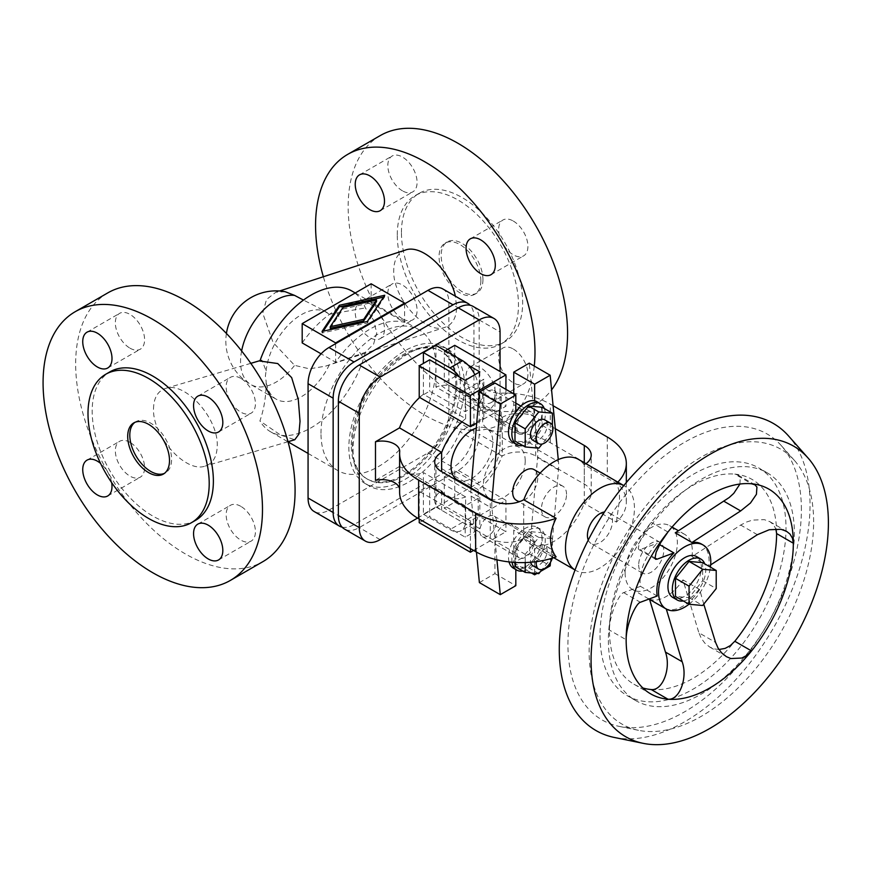 <?xml version="1.0" encoding="UTF-8"?>
<svg xmlns="http://www.w3.org/2000/svg" width="872" height="872" viewBox="0 0 872 872"><rect width="100%" height="100%" fill="white"/><g stroke="black" fill="none" stroke-linecap="round" stroke-linejoin="round"><path stroke-width="0.65" stroke-dasharray="4.36 3.27" d="M259.911 361.03L261.862 360.092L266.113 370.862L265.382 375.952L266.113 381.228C266.254 395.387 264.183 408.619 259.911 420.936L280.588 435.074L294.78 439.739M266.113 370.862A50.238 29.005 -60 0 1 289.864 323.523A50.238 29.005 -60 0 1 326.477 312.187A50.238 29.005 -60 0 1 329.365 314.302L321.463 309.298L303.467 300.077M153.516 408.848C153.755 397.839 157.778 391.027 165.571 388.4C184.929 381.162 218.349 418.178 217.237 445.636C217.008 456.645 212.986 463.457 205.182 466.084C185.823 473.322 152.415 436.316 153.516 408.848M107.801 292.883A155.151 89.576 -120 0 0 84.017 417.208A155.151 89.576 -120 0 0 185.376 553.927A155.151 89.576 -120 0 0 262.952 561.612M240.792 506.327A20.688 11.946 -120 0 0 230.448 505.302A20.688 11.946 -120 0 0 227.276 521.881A20.688 11.946 -120 0 0 240.792 540.106A20.688 11.946 -120 0 0 251.136 541.13A20.688 11.946 -120 0 0 254.308 524.552A20.688 11.946 -120 0 0 240.792 506.327M129.972 442.344A20.688 11.946 -120 0 0 119.628 441.319A20.688 11.946 -120 0 0 116.456 457.898A20.688 11.946 -120 0 0 129.972 476.123A20.688 11.946 -120 0 0 140.316 477.148A20.688 11.946 -120 0 0 143.477 460.58A20.688 11.946 -120 0 0 129.972 442.344M129.972 348.157A20.688 11.946 -120 0 0 140.316 349.182A20.688 11.946 -120 0 0 143.477 332.603A20.688 11.946 -120 0 0 129.972 314.378A20.688 11.946 -120 0 0 119.628 313.353A20.688 11.946 -120 0 0 116.456 329.932A20.688 11.946 -120 0 0 129.972 348.157M240.792 378.361A20.688 11.946 -120 0 0 230.448 377.336A20.688 11.946 -120 0 0 227.276 393.915A20.688 11.946 -120 0 0 240.792 412.14A20.688 11.946 -120 0 0 251.136 413.165A20.688 11.946 -120 0 0 254.308 396.586A20.688 11.946 -120 0 0 240.792 378.361M134.909 422.342A29.55 17.059 60 0 1 135.912 421.677A29.55 17.059 60 0 1 158.682 429.591A29.55 17.059 60 0 1 171.588 459.337A29.55 17.059 60 0 1 165.462 472.864A29.55 17.059 60 0 1 164.383 473.398M195.633 520.29A85.707 49.475 60 0 1 129.59 497.323A85.707 49.475 60 0 1 92.181 411.072A85.707 49.475 60 0 1 109.927 371.843M285.209 291.706L275.857 292.207L266.505 299.51L262.734 313.135L273.078 342.445L294.627 365.357L309.484 368.856L325.616 366.142L365.346 352.299L373.598 344.135L376.715 332.853L373.598 320.166L365.346 307.914A81.27 46.925 -60 0 0 351.819 290.997M320.994 433.395A81.27 46.925 -60 0 1 356.474 351.612A81.27 46.925 -60 0 1 419.094 329.834A81.27 46.925 -60 0 1 435.935 367.047A81.27 46.925 -60 0 1 400.455 448.829A81.27 46.925 -60 0 1 337.835 470.597A81.27 46.925 -60 0 1 320.994 433.395M302.192 342.914A81.27 46.925 -60 0 1 371.145 303.096L404.586 322.4A81.27 46.925 120 0 0 335.622 362.218L321.092 353.825M405.349 250.079C397.817 252.847 393.948 259.66 393.719 270.527C392.618 298.159 425.961 335.077 445.003 327.305C452.535 324.526 456.416 317.713 456.634 306.846L455.348 296.164M380.301 135.552A155.151 89.576 -120 0 0 356.517 259.878A155.151 89.576 -120 0 0 457.876 396.597A155.151 89.576 -120 0 0 535.441 404.281A155.151 89.576 -120 0 0 551.573 389.904M534.274 366.066A155.151 89.576 60 0 1 502.85 423.105A155.151 89.576 60 0 1 425.274 415.421A155.151 89.576 60 0 1 323.349 276.751M480.679 401.611A20.688 11.946 -120 0 0 491.023 402.635A20.688 11.946 -120 0 0 494.195 386.056A20.688 11.946 -120 0 0 480.679 367.821A20.688 11.946 -120 0 0 470.335 366.796A20.688 11.946 -120 0 0 467.174 383.375A20.688 11.946 -120 0 0 480.679 401.611M513.281 349.007A20.688 11.946 60 0 1 526.797 367.232A20.688 11.946 60 0 1 523.625 383.811A20.688 11.946 60 0 1 513.281 382.786A20.688 11.946 60 0 1 499.765 364.561A20.688 11.946 60 0 1 502.937 347.983A20.688 11.946 60 0 1 513.281 349.007M402.461 318.803A20.688 11.946 60 0 1 388.945 300.578A20.688 11.946 60 0 1 392.117 284A20.688 11.946 60 0 1 402.461 285.024A20.688 11.946 60 0 1 415.977 303.249A20.688 11.946 60 0 1 412.805 319.828A20.688 11.946 60 0 1 402.461 318.803M369.859 303.848A20.688 11.946 -120 0 0 359.515 302.824A20.688 11.946 -120 0 0 356.343 319.392A20.688 11.946 -120 0 0 369.859 337.627A20.688 11.946 -120 0 0 380.203 338.652A20.688 11.946 -120 0 0 383.375 322.073A20.688 11.946 -120 0 0 369.859 303.848M402.461 190.837A20.688 11.946 60 0 1 388.945 172.612A20.688 11.946 60 0 1 392.117 156.034A20.688 11.946 60 0 1 402.461 157.058A20.688 11.946 60 0 1 415.977 175.283A20.688 11.946 60 0 1 412.805 191.862A20.688 11.946 60 0 1 402.461 190.837M513.281 221.041A20.688 11.946 60 0 1 526.797 239.266A20.688 11.946 60 0 1 523.625 255.845A20.688 11.946 60 0 1 513.281 254.82A20.688 11.946 60 0 1 499.765 236.595A20.688 11.946 60 0 1 502.937 220.017A20.688 11.946 60 0 1 513.281 221.041M397.272 234.939A85.707 49.475 60 0 1 415.018 195.699A85.707 49.475 60 0 1 481.061 218.665A85.707 49.475 60 0 1 518.469 304.906A85.707 49.475 60 0 1 500.724 344.146A85.707 49.475 60 0 1 434.681 321.179A85.707 49.475 60 0 1 397.272 234.939M401.447 232.519A85.707 49.475 60 0 1 419.203 193.29A85.707 49.475 60 0 1 485.246 216.245A85.707 49.475 60 0 1 522.655 302.497A85.707 49.475 60 0 1 504.899 341.726A85.707 49.475 60 0 1 438.856 318.771A85.707 49.475 60 0 1 401.447 232.519M480.853 280.784A29.55 17.059 60 0 1 474.739 294.311A29.55 17.059 60 0 1 451.969 286.387A29.55 17.059 60 0 1 439.063 256.651A29.55 17.059 60 0 1 445.189 243.125A29.55 17.059 60 0 1 467.959 251.038A29.55 17.059 60 0 1 480.853 280.784M482.946 279.574A29.55 17.059 60 0 1 476.831 293.101A29.55 17.059 60 0 1 454.05 285.188A29.55 17.059 60 0 1 441.156 255.442A29.55 17.059 60 0 1 447.271 241.915A29.55 17.059 60 0 1 470.052 249.828A29.55 17.059 60 0 1 482.946 279.574M330.237 328.286L343.045 308.95L376.53 301.559M343.045 307.38L343.045 308.95M323.261 331.186L322.041 333.017L367.385 323L384.737 296.829L383.517 297.09M322.041 331.447L322.041 333.017M367.385 321.441L367.385 323M384.737 295.259L384.737 296.829M371.145 283.792L371.145 303.096M404.586 303.848L404.586 322.4M335.622 343.666L335.622 362.218M442.736 288.894A29.55 17.059 -60 0 1 448.862 302.421L448.862 416.729A29.55 17.059 -60 0 1 427.967 452.928L328.962 510.087A29.55 17.059 -60 0 1 314.192 511.548M342.107 527.135A29.55 17.059 120 0 0 354.043 524.562L453.037 467.403A29.55 17.059 120 0 0 473.932 431.215L473.932 316.896A29.55 17.059 120 0 0 470.193 305.276M111.638 482.598A20.688 11.946 -120 0 0 100.574 463.424M351.296 444.862A73.88 42.652 -60 0 1 383.549 370.502A73.88 42.652 -60 0 1 440.48 350.718A73.88 42.652 -60 0 1 455.784 384.53A73.88 42.652 -60 0 1 423.53 458.89A73.88 42.652 -60 0 1 366.6 478.684A73.88 42.652 -60 0 1 351.296 444.862M329.365 314.302L365.346 307.914M365.346 352.299A81.27 46.925 -60 0 1 270.549 431.76A81.27 46.925 -60 0 1 259.911 420.936M329.365 364.769A50.238 29.005 -60 0 1 276.239 399.213A50.238 29.005 -60 0 1 266.113 381.228M456.83 385.141A73.88 42.652 120 0 0 441.526 351.318A73.88 42.652 120 0 0 384.596 371.112A73.88 42.652 120 0 0 352.343 445.461A73.88 42.652 120 0 0 367.646 479.284A73.88 42.652 120 0 0 424.577 459.49A73.88 42.652 120 0 0 456.83 385.141M460.318 383.124A78.818 45.508 120 0 0 443.99 347.045A78.818 45.508 120 0 0 383.255 368.158A78.818 45.508 120 0 0 348.855 447.478A78.818 45.508 120 0 0 365.172 483.557A78.818 45.508 120 0 0 425.918 462.443A78.818 45.508 120 0 0 460.318 383.124M353.029 449.887A78.818 45.508 120 0 0 369.357 485.966A78.818 45.508 120 0 0 430.092 464.852A78.818 45.508 120 0 0 464.493 385.533A78.818 45.508 120 0 0 448.175 349.454A78.818 45.508 120 0 0 387.441 370.567A78.818 45.508 120 0 0 353.029 449.887M473.038 306.377A29.55 17.059 -60 0 1 479.164 319.915L479.164 434.223A29.55 17.059 -60 0 1 458.269 470.422L359.264 527.582A29.55 17.059 -60 0 1 344.484 529.042M417.535 518.066L479.164 482.488A29.55 17.059 120 0 0 500.059 446.29L500.059 371.494M478.205 489.715L435.935 465.31L435.935 506.992L423.389 514.229L423.389 472.548L465.67 496.953L465.67 520.54L478.205 513.303L478.205 489.715A48.767 28.155 120 0 0 502.087 456.078L502.239 455.991A23.642 13.647 180 0 1 535.67 455.991L584.294 484.069A23.642 13.647 180 0 1 591.216 493.716A23.642 13.647 180 0 1 584.294 503.373L616.417 522.088A65.019 37.54 0 0 0 626.325 502.163A65.019 37.54 0 0 0 607.283 475.622L550.297 442.725A65.019 37.54 0 0 0 501.193 431.771A17.734 10.235 180 0 1 482.608 421.547A17.734 10.235 180 0 1 483.829 417.808L459.817 431.673L502.087 456.078M556.107 556.903L523.691 538.362A23.642 13.647 180 0 1 490.26 538.362L441.635 510.284A23.642 13.647 180 0 1 434.714 500.637A23.642 13.647 180 0 1 441.635 490.98L399.507 466.487A48.767 28.155 120 0 0 405.284 472.003A48.767 28.155 120 0 0 423.389 472.548M399.507 466.487L375.483 480.352M461.931 421.863A48.767 28.155 120 0 1 465.67 418.658L423.389 394.242A48.767 28.155 120 0 0 419.65 397.458M423.389 394.242L423.389 363.417M435.935 345.323L435.935 387.005L478.205 411.41L478.205 387.833A22.16 12.797 -120 0 0 474.858 374.72M555.301 428.719L535.67 417.383A23.642 13.647 0 0 0 502.239 417.383L459.817 393.065A48.767 28.155 120 0 0 454.04 387.55A48.767 28.155 120 0 0 435.935 387.005M459.817 393.065L483.829 379.2L483.829 417.808M435.935 465.31A48.767 28.155 120 0 0 459.817 431.673M435.935 506.992L462.531 522.35A22.16 12.797 -120 0 0 473.616 523.451A22.16 12.797 -120 0 0 478.205 513.303M423.389 514.229L449.996 529.587A22.16 12.797 -120 0 0 461.07 530.688A22.16 12.797 -120 0 0 465.67 520.54M441.777 490.892A48.767 28.155 120 0 0 447.554 496.408A48.767 28.155 120 0 0 465.67 496.953M616.417 522.088L619.523 499.58C619.556 492.756 618.521 487.383 616.417 483.48L584.294 464.765A23.642 13.647 0 0 0 585.951 463.708M553.088 405.731L550.297 404.118A65.019 37.54 0 0 0 513.728 393.512M616.417 483.48A65.019 37.54 0 0 0 617.834 482.107M399.605 488.821A17.734 10.235 180 0 1 399.703 489.89A17.734 10.235 180 0 1 399.681 490.38A65.019 37.54 0 0 0 399.605 492.19M575.585 570.332L575.04 570.016A48.767 28.155 120 0 0 575.585 570.332A48.767 28.155 120 0 0 613.169 557.273A48.767 28.155 120 0 0 634.445 508.202A48.767 28.155 120 0 0 624.352 485.878A48.767 28.155 120 0 0 623.796 485.573M523.843 538.275A48.767 28.155 120 0 0 529.62 543.79A48.767 28.155 120 0 0 584.153 503.46M588.273 540.073A17.734 10.235 120 0 0 591.107 543.463A17.734 10.235 120 0 0 604.765 538.711A17.734 10.235 120 0 0 612.504 520.867A17.734 10.235 120 0 0 608.83 512.747A17.734 10.235 120 0 0 604.481 511.995M638.686 564.936A17.734 10.235 120 0 0 642.359 573.057A17.734 10.235 120 0 0 656.027 568.304A17.734 10.235 120 0 0 663.766 550.461A17.734 10.235 120 0 0 660.093 542.34A17.734 10.235 120 0 0 646.435 547.093A17.734 10.235 120 0 0 638.686 564.936M625.104 572.784A36.94 21.331 120 0 0 632.756 589.69A36.94 21.331 120 0 0 661.227 579.793A36.94 21.331 120 0 0 677.348 542.613A36.94 21.331 120 0 0 669.696 525.707A36.94 21.331 120 0 0 641.236 535.604A36.94 21.331 120 0 0 625.104 572.784M710.658 564.882L708.685 566.277A36.94 21.331 120 0 0 709.067 560.925A36.94 21.331 120 0 0 701.415 544.019M675.244 532.847A36.94 21.331 -60 0 1 684.694 534.362A36.94 21.331 -60 0 1 692.346 551.278A36.94 21.331 -60 0 1 691.965 556.619L740.666 525.053L746.454 522.066L752.547 520.083L764.319 519.658L769.845 521.663L773.235 524.399L775.862 528.879M657.205 596.001L640.484 586.344A36.94 21.331 -60 0 1 640.103 581.439A36.94 21.331 -60 0 1 657.205 543.256L659.581 544.629M640.484 586.344L623.644 592.611C619.153 593.767 609.343 614.858 609.43 630.085A118.211 68.245 120 0 0 633.922 684.204A118.211 68.245 120 0 0 642.871 687.997M739.947 484.047L740.208 477.398L738.192 475.131L734.813 474.106A118.211 68.245 120 0 0 651.231 522.372A118.211 68.245 120 0 0 609.43 630.085L626.151 639.732M667.941 532.018L651.231 522.372L643.983 532.956L639.427 542.558L638.293 548.477L638.947 549.643L640.353 549.524L657.205 543.256M703.759 604.1L699.66 589.527A36.94 21.331 120 0 1 666.23 608.83L666.284 609.038M614.411 737.472A177.31 102.373 120 0 0 743.445 670.939A177.31 102.373 120 0 0 810.044 504.615A177.31 102.373 120 0 0 788.517 435.924M801.39 509.608A165.081 95.31 120 0 0 781.345 445.657A165.081 95.31 120 0 0 650.458 467.883A165.081 95.31 120 0 0 567.934 644.397A165.081 95.31 120 0 0 619.262 726.398A165.081 95.31 120 0 0 739.391 664.453A165.081 95.31 120 0 0 801.39 509.608M813.631 521.848A158.737 91.647 120 0 0 794.348 460.351A158.737 91.647 120 0 0 668.486 481.715A158.737 91.647 120 0 0 589.134 651.46A158.737 91.647 120 0 0 638.489 730.322A158.737 91.647 120 0 0 754.008 670.753A158.737 91.647 120 0 0 813.631 521.848M608.394 640.342A131.509 75.929 120 0 0 635.623 700.543A131.509 75.929 120 0 0 736.971 665.314A131.509 75.929 120 0 0 794.37 532.966A131.509 75.929 120 0 0 767.131 472.766A131.509 75.929 120 0 0 665.794 507.995A131.509 75.929 120 0 0 608.394 640.342M600.034 635.514A131.509 75.929 120 0 0 627.273 695.714A131.509 75.929 120 0 0 728.611 660.486A131.509 75.929 120 0 0 786.01 528.138A131.509 75.929 120 0 0 758.771 467.937A131.509 75.929 120 0 0 657.433 503.166A131.509 75.929 120 0 0 600.034 635.514M776.603 533.566A118.211 68.245 120 0 0 734.813 474.106L751.533 483.764M651.231 689.545A118.211 68.245 120 0 0 734.813 641.28M649.564 599.391L649.509 599.184A36.94 21.331 -60 0 0 682.939 579.88L698.864 632.767L715.585 642.424M718.953 649.509L714.179 648.888L709.699 647.024L704.816 643.111L701.328 638.391L698.864 632.767M666.23 608.83L649.509 599.184M699.66 589.527L682.939 579.88M708.685 566.277L691.965 556.619M672.846 597.473A23.642 13.647 120 0 0 691.06 591.14A23.642 13.647 120 0 0 701.382 567.345A23.642 13.647 120 0 0 696.488 556.532M689 604.242A36.94 21.331 120 0 0 710.418 567.138M683.332 600.972A23.642 13.647 120 0 0 705.764 569.885A23.642 13.647 120 0 0 704.761 563.868M702.636 562.636L702.636 580.752L689.054 597.647L675.473 596.437M702.636 580.752L716.217 588.589M689.054 597.647L702.636 605.484M566.538 494.326A17.734 10.235 120 0 0 562.865 486.205A17.734 10.235 120 0 0 549.197 490.958A17.734 10.235 120 0 0 541.458 508.801A17.734 10.235 120 0 0 545.131 516.922A17.734 10.235 120 0 0 558.799 512.169A17.734 10.235 120 0 0 566.538 494.326M584.153 464.852A48.767 28.155 120 0 0 578.376 459.337M516.355 500.299A17.734 10.235 120 0 0 530.023 495.558A17.734 10.235 120 0 0 537.762 477.714A17.734 10.235 120 0 0 534.089 469.594M496.931 559.813L491.972 508.18A47.284 27.305 -60 0 1 491.928 500.626M509.052 561.917A23.642 13.647 -60 0 1 508.507 557.339A23.642 13.647 -60 0 1 518.818 533.544A23.642 13.647 -60 0 1 537.043 527.211A23.642 13.647 -60 0 1 541.937 538.035A23.642 13.647 -60 0 1 534.623 558.222L534.623 542.253A13.298 7.674 120 0 0 531.865 536.171A13.298 7.674 120 0 0 521.62 539.735A13.298 7.674 120 0 0 515.821 553.11L515.821 569.558M534.623 573.264L534.623 558.222A23.642 13.647 120 0 1 515.821 569.078A23.642 13.647 -60 0 1 513.401 568.163M540.629 571.367L536.978 573.471M558.265 459.588L558.472 461.713A47.284 27.305 -60 0 1 558.472 469.79L550.461 562.342M537.043 401.741A23.642 13.647 -60 0 1 541.937 412.565A23.642 13.647 -60 0 1 531.615 436.349A23.642 13.647 -60 0 1 513.401 442.682M513.728 393.861L513.728 404.717A13.298 7.674 -60 0 1 507.918 418.102A13.298 7.674 -60 0 1 497.672 421.667A13.298 7.674 -60 0 1 494.925 415.573L494.925 383.004M515.821 411.682L515.821 427.64A13.298 7.674 120 0 0 518.567 433.733A13.298 7.674 120 0 0 528.824 430.168A13.298 7.674 120 0 0 534.623 416.783L534.623 400.826M479.382 582.594L494.925 573.623L494.925 541.054A13.298 7.674 -60 0 1 500.724 527.669A13.298 7.674 -60 0 1 510.97 524.105A13.298 7.674 -60 0 1 513.728 530.187L513.728 562.767L529.26 553.796L537.577 457.724A47.284 27.305 120 0 0 537.577 449.647L529.26 363.177M529.26 553.796L550.167 565.863M513.728 562.767L531.419 572.98M533.577 542.864A11.816 6.823 120 0 0 531.135 537.446A11.816 6.823 120 0 0 522.023 540.618A11.816 6.823 120 0 0 516.867 552.51A11.816 6.823 120 0 0 519.309 557.927A11.816 6.823 120 0 0 528.421 554.755A11.816 6.823 120 0 0 533.577 542.864M496.528 521.467A11.816 6.823 120 0 0 494.086 516.061A11.816 6.823 120 0 0 484.974 519.222A11.816 6.823 120 0 0 479.818 531.124A11.816 6.823 120 0 0 482.26 536.531A11.816 6.823 120 0 0 491.372 533.37A11.816 6.823 120 0 0 496.528 521.467M473.54 550.428L505.934 531.724L454.737 502.163L444.284 508.202L479.818 528.705L465.19 537.152L429.656 516.638L419.214 522.677M505.934 500.354L454.737 470.793L444.284 476.831L479.818 497.334L465.19 505.782L429.656 485.279L419.214 491.307L470.411 520.867L505.934 500.354L505.934 531.724M470.411 520.867L470.411 548.619M465.19 505.782L465.19 537.152M479.818 497.334L479.818 528.705M429.656 485.279L429.656 516.638M419.214 491.307L419.214 519.058M444.284 476.831L444.284 508.202M454.737 470.793L454.737 502.163M494.925 573.623L515.821 585.69M471.022 488.647A47.284 27.305 120 0 0 471.076 496.113L476.45 552.096M512.06 562.222A23.642 13.647 -60 0 1 511.842 559.268A23.642 13.647 -60 0 1 522.165 535.473A23.642 13.647 -60 0 1 540.389 529.14A23.642 13.647 -60 0 1 545.283 539.964A23.642 13.647 -60 0 1 522.851 571.051M514.981 562.429L514.981 548.401L528.563 531.506L542.144 532.716L542.144 550.832L528.563 567.727L514.981 566.517M525.217 562.571L525.217 554.309L538.809 537.414L552.39 538.634L552.39 556.739L542.112 569.514M532.89 565.764A11.816 6.823 120 0 0 542.003 562.593A11.816 6.823 120 0 0 547.158 550.701A11.816 6.823 120 0 0 544.717 545.294A11.816 6.823 120 0 0 535.604 548.455A11.816 6.823 120 0 0 530.448 560.358A11.816 6.823 120 0 0 530.634 562.266M552.292 558.178A11.816 6.823 120 0 0 552.946 554.047A11.816 6.823 120 0 0 550.505 548.63A11.816 6.823 120 0 0 542.199 551.006A11.816 6.823 120 0 0 536.411 561.633M542.144 550.832L552.39 556.739M528.563 567.727L538.809 573.634M542.144 532.716L552.39 538.634M528.563 531.506L538.809 537.414M514.981 548.401L525.217 554.309M525.217 460.819A29.55 17.059 120 0 0 519.102 447.292A29.55 17.059 120 0 0 496.332 455.206A29.55 17.059 120 0 0 483.426 484.952A29.55 17.059 120 0 0 489.552 498.479A29.55 17.059 120 0 0 512.322 490.555A29.55 17.059 120 0 0 525.217 460.819M457.157 479.774A29.55 17.059 120 0 0 479.927 471.861A29.55 17.059 120 0 0 492.833 442.115A29.55 17.059 120 0 0 486.707 428.588A29.55 17.059 120 0 0 476.265 428.076M502.087 417.47A48.767 28.155 120 0 0 496.31 411.955A48.767 28.155 120 0 0 478.205 411.41M465.67 418.658L465.67 395.071A22.16 12.797 -120 0 0 459.391 376.966M533.577 417.383A11.816 6.823 120 0 0 531.135 411.976A11.816 6.823 120 0 0 522.023 415.137A11.816 6.823 120 0 0 516.867 427.04A11.816 6.823 120 0 0 519.309 432.447A11.816 6.823 120 0 0 528.421 429.286A11.816 6.823 120 0 0 533.577 417.383M496.528 395.997A11.816 6.823 120 0 0 494.086 390.58A11.816 6.823 120 0 0 484.974 393.752A11.816 6.823 120 0 0 479.818 405.644A11.816 6.823 120 0 0 482.26 411.061A11.816 6.823 120 0 0 491.372 407.889A11.816 6.823 120 0 0 496.528 395.997M476.69 423.138L505.934 406.254L454.737 376.693L444.284 382.721L479.818 403.235L465.19 411.682L429.656 391.168L419.214 397.207M505.934 389.359L505.934 406.254M465.19 380.312L465.19 411.682M479.818 371.864L479.818 403.235M429.656 359.798L429.656 391.168M445.33 350.751L444.284 351.362L444.284 382.721M454.737 345.323L454.737 376.693M444.284 351.362L468.155 365.139M544.27 408.478A23.642 13.647 -60 0 1 545.283 414.494A23.642 13.647 -60 0 1 522.851 445.581M542.144 407.246L542.144 425.351L528.563 442.257L514.981 441.036M552.39 425.405L552.39 431.269L542.112 444.044M532.89 440.295A11.816 6.823 120 0 0 542.003 437.123A11.816 6.823 120 0 0 547.158 425.231A11.816 6.823 120 0 0 544.717 419.814M542.144 425.351L552.39 431.269M528.563 442.257L538.809 448.164M513.041 393.457A65.019 37.54 0 0 0 501.193 393.163A17.734 10.235 180 0 1 482.608 382.939A17.734 10.235 180 0 1 483.829 379.2M241.62 350.958A50.238 29.005 120 0 0 240.541 361.608A50.238 29.005 120 0 0 250.951 384.607A50.238 29.005 120 0 0 276.075 382.121A50.238 29.005 120 0 0 294.627 365.357M448.862 302.421L473.932 316.896M473.932 431.215L448.862 416.729M427.967 452.928L453.037 467.403M354.043 524.562L328.962 510.087M479.164 319.915L500.059 331.97M500.059 446.29L479.164 434.223M458.269 470.422L479.164 482.488M380.159 539.648L359.264 527.582M462.531 522.35L449.996 529.587M502.239 417.383L502.239 455.991M535.67 455.991L535.67 417.383M584.294 462.749L584.294 484.069M584.294 503.373L584.294 464.765M550.297 442.725L550.297 404.118M607.283 437.014L607.283 475.622M399.681 490.38L399.681 451.772M654.992 557.971L640.353 549.524M757.376 534.7L740.666 525.053M623.644 592.611L640.353 602.269M523.691 538.362L523.691 499.754M515.821 427.64L494.925 415.573M534.623 416.783L513.728 404.717M537.577 449.647L558.472 461.713M558.472 469.79L537.577 457.724M534.623 542.253L513.728 530.187M515.821 553.11L494.925 541.054M471.076 496.113L491.972 508.18M478.205 387.833L465.67 395.071M441.635 490.98L441.635 510.284M490.26 538.362L490.26 499.754M501.193 431.771L501.193 393.163M321.463 309.298L326.477 312.187M261.862 360.092L260.052 360.627M250.809 363.341L165.571 388.4M197.846 524.127L230.448 505.302M87.026 460.144L119.628 441.319M107.714 368.006L140.316 349.182M197.846 396.161L230.448 377.336M165.462 472.864L163.38 474.074M355.253 292.97L419.094 329.834M325.616 366.142L445.003 327.305M502.85 423.105L535.441 404.281M491.023 402.635L523.625 383.811M359.515 302.824L392.117 284M359.515 174.858L392.117 156.034M491.023 274.669L523.625 255.845M419.203 193.29L415.018 195.699M476.831 293.101L474.739 294.311M226.415 333.453A50.238 50.238 0 0 0 250.951 384.607L276.239 399.213M441.526 351.318L440.48 350.718M369.357 485.966L365.172 483.557M473.616 523.451L461.07 530.688M447.554 496.408L405.284 472.003M591.216 493.716L591.216 455.108M626.325 502.163L626.325 482.532M399.703 489.89L399.703 451.282M553.742 557.72L529.62 543.79M642.359 573.057L591.107 543.463M684.694 534.362L678.318 530.688M672.061 527.07L669.696 525.707M638.914 549.622L655.624 559.279M738.061 475.055L754.781 484.712M794.348 460.351L781.345 445.657M635.623 700.543L627.273 695.714M769.845 521.663L786.555 531.321M633.922 684.204L650.632 693.85M709.699 647.024L726.42 656.671M562.865 486.205L540.15 473.093M518.567 433.733L497.672 421.667M531.135 537.446L494.086 516.061M531.865 536.171L510.97 524.105M540.389 529.14L537.043 527.211M489.552 498.479L471.087 487.819M531.135 411.976L520.889 406.069M515.821 403.137L494.086 390.58M434.714 500.637L434.714 462.029M496.31 411.955L454.04 387.55M482.608 421.547L482.608 382.939M519.309 432.447L482.26 411.061M638.489 730.322L619.262 726.398M470.335 366.796L502.937 347.983M107.714 495.972L140.316 477.148M648.615 598.846L632.756 589.69M660.093 542.34L608.83 512.747M519.309 557.927L482.26 536.531M270.549 431.76L288.043 441.853M308.067 453.418L337.835 470.597M367.646 479.284L366.6 478.684M380.203 210.686L412.805 191.862M519.102 447.292L486.707 428.588M218.534 431.989L251.136 413.165M624.352 485.878L623.807 485.562M135.912 421.677L133.819 422.887M447.271 241.915L445.189 243.125M767.131 472.766L758.771 467.937M275.857 292.207L279.596 290.986M380.203 338.652L412.805 319.828M87.026 332.178L119.628 313.353M448.175 349.454L443.99 347.045M504.899 341.726L500.724 344.146M470.335 238.83L502.937 220.017M550.505 548.63L544.717 545.294M288.011 441.733L205.182 466.084M545.131 516.922L519.025 501.847M218.534 559.955L251.136 541.13"/><path stroke-width="1.31" d="M303.467 300.077L294.627 295.412L285.209 291.706A50.238 50.238 0 0 0 226.415 333.453M288.011 441.733L294.78 439.739L298.878 434.136L300.033 421.296L298.279 399.398L291.662 377.631L277.732 363.548L259.911 361.03A81.27 46.925 -60 0 1 351.819 290.997L355.253 292.97M152.774 572.741A155.151 89.576 60 0 1 51.426 436.022A155.151 89.576 60 0 1 75.21 311.696A155.151 89.576 60 0 1 152.774 319.381A155.151 89.576 60 0 1 254.134 456.1A155.151 89.576 60 0 1 230.35 580.425A155.151 89.576 60 0 1 152.774 572.741M230.35 580.425L262.952 561.612A155.151 89.576 -120 0 0 286.735 437.286A155.151 89.576 -120 0 0 185.376 300.567A155.151 89.576 -120 0 0 107.801 292.883L75.21 311.696M208.19 525.151A20.688 11.946 -120 0 0 197.846 524.127A20.688 11.946 -120 0 0 194.674 540.695A20.688 11.946 -120 0 0 208.19 558.93A20.688 11.946 -120 0 0 218.534 559.955A20.688 11.946 -120 0 0 221.706 543.376A20.688 11.946 -120 0 0 208.19 525.151M100.574 463.424A20.688 11.946 -120 0 0 97.37 461.168A20.688 11.946 -120 0 0 87.026 460.144A20.688 11.946 -120 0 0 83.854 476.722A20.688 11.946 -120 0 0 97.37 494.947A20.688 11.946 -120 0 0 107.714 495.972A20.688 11.946 -120 0 0 111.638 482.598M97.37 366.981A20.688 11.946 -120 0 0 107.714 368.006A20.688 11.946 -120 0 0 110.886 351.427A20.688 11.946 -120 0 0 97.37 333.202A20.688 11.946 -120 0 0 87.026 332.178A20.688 11.946 -120 0 0 83.854 348.756A20.688 11.946 -120 0 0 97.37 366.981M208.19 397.185A20.688 11.946 -120 0 0 197.846 396.161A20.688 11.946 -120 0 0 194.674 412.728A20.688 11.946 -120 0 0 208.19 430.964A20.688 11.946 -120 0 0 218.534 431.989A20.688 11.946 -120 0 0 221.706 415.41A20.688 11.946 -120 0 0 208.19 397.185M164.383 473.398A29.55 17.059 60 0 1 142.016 464.209A29.55 17.059 60 0 1 129.797 435.204A29.55 17.059 60 0 1 134.909 422.342M169.495 460.547A29.55 17.059 60 0 1 163.38 474.074A29.55 17.059 60 0 1 140.599 466.149A29.55 17.059 60 0 1 127.704 436.414A29.55 17.059 60 0 1 133.819 422.887A29.55 17.059 60 0 1 156.6 430.801A29.55 17.059 60 0 1 169.495 460.547M87.996 413.492A85.707 49.475 -120 0 0 125.405 499.732A85.707 49.475 -120 0 0 191.448 522.699A85.707 49.475 -120 0 0 209.204 483.47A85.707 49.475 -120 0 0 171.795 397.218A85.707 49.475 -120 0 0 105.752 374.262A85.707 49.475 -120 0 0 87.996 413.492M105.752 374.262L109.927 371.843A85.707 49.475 60 0 1 175.97 394.809A85.707 49.475 60 0 1 213.378 481.05A85.707 49.475 60 0 1 195.633 520.29L191.448 522.699M321.092 353.825L302.192 342.914L302.192 323.61L335.622 342.914L404.586 303.096L371.145 283.792L302.192 323.61M551.573 389.904A155.151 89.576 -120 0 0 553.513 263.093A155.151 89.576 -120 0 0 457.876 143.237A155.151 89.576 -120 0 0 380.301 135.552L347.699 154.377A155.151 89.576 60 0 1 425.274 162.061A155.151 89.576 60 0 1 534.274 366.066M369.859 175.882A20.688 11.946 -120 0 0 359.515 174.858A20.688 11.946 -120 0 0 356.343 191.426A20.688 11.946 -120 0 0 369.859 209.662A20.688 11.946 -120 0 0 380.203 210.686A20.688 11.946 -120 0 0 383.375 194.107A20.688 11.946 -120 0 0 369.859 175.882M480.679 273.645A20.688 11.946 -120 0 0 491.023 274.669A20.688 11.946 -120 0 0 494.195 258.09A20.688 11.946 -120 0 0 480.679 239.855A20.688 11.946 -120 0 0 470.335 238.83A20.688 11.946 -120 0 0 467.174 255.409A20.688 11.946 -120 0 0 480.679 273.645M363.722 320.885L330.237 328.286L330.237 326.717L363.722 319.326L363.722 320.885L376.53 301.559L376.53 299.99L343.045 307.38L330.237 326.717M363.722 319.326L376.53 299.99M339.382 305.265L384.737 295.259L367.385 321.441L322.041 331.447L339.382 305.265L339.382 306.835L323.261 331.186M383.517 297.09L339.382 306.835M404.586 303.096L404.586 303.848M335.622 342.914L335.622 343.666M323.349 276.751A155.151 89.576 60 0 1 347.699 154.377M455.348 296.164C449.93 269.808 421.634 243.713 405.349 250.079L279.596 290.986M470.193 305.276A29.55 17.059 120 0 0 467.817 303.369A29.55 17.059 120 0 0 453.037 304.829L354.043 361.989A29.55 17.059 120 0 0 333.148 398.177L333.148 512.496A29.55 17.059 120 0 0 339.263 526.023A29.55 17.059 120 0 0 342.107 527.135M339.263 526.023L314.192 511.548A29.55 17.059 -60 0 1 308.067 498.021L308.067 383.702A29.55 17.059 -60 0 1 328.962 347.514L427.967 290.354A29.55 17.059 -60 0 1 442.736 288.894L467.817 303.369M365.379 541.109L344.484 529.042A29.55 17.059 -60 0 1 338.369 515.515L338.369 401.196A29.55 17.059 -60 0 1 359.264 365.008L458.269 307.849A29.55 17.059 -60 0 1 473.038 306.377L493.934 318.443A29.55 17.059 120 0 0 479.164 319.915L380.159 377.064A29.55 17.059 120 0 0 359.264 413.263L359.264 527.582A29.55 17.059 120 0 0 365.379 541.109A29.55 17.059 120 0 0 380.159 539.648L417.535 518.066M500.059 371.494L500.059 331.97A29.55 17.059 120 0 0 493.934 318.443M399.605 488.821A17.734 10.235 180 0 0 375.483 480.352L375.483 441.755L399.507 427.88L441.635 452.372A23.642 13.647 0 0 0 434.714 462.029A23.642 13.647 0 0 0 441.635 471.676L490.26 499.754A23.642 13.647 0 0 0 523.691 499.754L556.107 518.295C552.51 525.5 550.657 532.53 550.559 539.387C550.657 546.297 552.51 552.129 556.107 556.903A65.019 37.54 0 0 1 475.632 551.627L475.632 513.019A65.019 37.54 0 0 0 556.107 518.295M419.65 397.458A48.767 28.155 120 0 0 399.507 427.88M423.389 363.417L423.389 352.56L435.935 345.323L462.531 360.681A22.16 12.797 -120 0 1 474.858 374.72M585.951 463.708A23.642 13.647 0 0 0 591.216 455.108A23.642 13.647 0 0 0 584.294 445.461L555.301 428.719M617.834 482.107A65.019 37.54 0 0 0 626.325 463.555A65.019 37.54 0 0 0 607.283 437.014L553.088 405.731M375.483 441.755A17.734 10.235 180 0 1 399.703 451.282A17.734 10.235 180 0 1 399.681 451.772A65.019 37.54 0 0 0 399.605 453.582L399.605 492.19A65.019 37.54 0 0 0 418.647 518.731L475.632 551.627M461.931 421.863A48.767 28.155 120 0 0 441.777 452.296M399.605 453.582A65.019 37.54 0 0 0 418.647 480.123L475.632 513.019M623.796 485.573A48.767 28.155 120 0 0 586.42 499.318A48.767 28.155 120 0 0 565.492 548.008A48.767 28.155 120 0 0 575.051 570.005L553.742 557.72M604.481 511.995A17.734 10.235 120 0 0 587.434 535.343A17.734 10.235 120 0 0 588.273 540.073M710.418 567.138A36.94 21.331 120 0 0 710.789 561.917A36.94 21.331 120 0 0 703.137 545.011A36.94 21.331 120 0 0 674.666 554.908A36.94 21.331 120 0 0 658.545 592.077A36.94 21.331 120 0 0 666.197 608.994A36.94 21.331 120 0 0 689 604.242M703.137 545.011L701.415 544.019A36.94 21.331 120 0 0 691.965 542.493L675.244 532.847L729.221 497.52L733.766 493.356L739.947 484.047M673.914 552.913L657.074 559.181L655.624 559.279L655.014 558.124L656.147 552.205L660.704 542.602L667.941 532.018A118.211 68.245 120 0 0 626.151 639.732C626.052 624.516 635.862 603.424 640.353 602.269L657.205 596.001A36.94 21.331 120 0 1 656.823 591.085A36.94 21.331 120 0 1 673.914 552.913L659.581 544.629M703.759 604.1L715.585 642.424L718.048 648.038L721.526 652.768L726.42 656.671L730.889 658.545L741.843 658.044L747.053 655.243L751.533 650.937A118.211 68.245 120 0 0 793.324 543.223A118.211 68.245 120 0 0 751.533 483.764L754.912 484.788L756.929 487.056L756.427 494.304L750.476 503.013L740.666 510.927L691.965 542.493M666.23 608.83L682.155 661.728L665.434 652.071L649.509 599.184M626.151 639.732A118.211 68.245 120 0 0 650.632 693.85A118.211 68.245 120 0 0 667.941 699.191A118.211 68.245 120 0 0 751.533 650.937L734.813 641.28A118.211 68.245 120 0 0 776.603 533.566L793.324 543.223L792.463 538.209L789.956 534.046L786.555 531.321L781.039 529.304L769.268 529.74L757.376 534.7L710.658 564.882M642.871 687.997A118.211 68.245 120 0 0 651.231 689.545L667.941 699.191C679.528 700.576 687.997 677.577 682.155 661.728M651.231 689.545C662.807 690.929 671.277 667.93 665.434 652.071M751.533 483.764A118.211 68.245 120 0 0 667.941 532.018M828.4 522.971A167.816 96.89 120 0 0 808.017 457.964A167.816 96.89 120 0 0 674.972 480.548A167.816 96.89 120 0 0 591.074 659.984A167.816 96.89 120 0 0 643.253 743.358A167.816 96.89 120 0 0 765.376 680.378A167.816 96.89 120 0 0 828.4 522.971M808.017 457.964L788.517 435.924A177.31 102.373 120 0 0 647.918 459.795A177.31 102.373 120 0 0 559.279 649.389A177.31 102.373 120 0 0 614.411 737.472L643.253 743.358M775.862 528.879L776.603 533.566M734.813 641.28L730.333 645.596L725.133 648.387L718.953 649.509M704.761 563.868A23.642 13.647 120 0 0 700.87 559.061L696.488 556.532A23.642 13.647 120 0 0 678.263 562.865A23.642 13.647 120 0 0 667.941 586.649A23.642 13.647 120 0 0 672.846 597.473L677.228 600.012A23.642 13.647 120 0 0 683.332 600.972M700.87 559.061A23.642 13.647 120 0 0 682.656 565.394A23.642 13.647 120 0 0 672.334 589.189A23.642 13.647 120 0 0 677.228 600.012M689.054 604.274L675.473 596.437L675.473 578.321L689.054 561.426L702.636 562.636L716.217 570.484L716.217 588.589L702.636 605.484L689.054 604.274L689.054 586.158L702.636 569.263L716.217 570.484M675.473 578.321L689.054 586.158M689.054 561.426L702.636 569.263M623.807 485.562L578.376 459.337A48.767 28.155 120 0 0 523.843 499.667M540.15 473.093L534.089 469.594A17.734 10.235 120 0 0 520.421 474.346A17.734 10.235 120 0 0 512.682 492.19A17.734 10.235 120 0 0 516.355 500.299L519.025 501.847M522.851 445.581A23.642 13.647 -60 0 1 516.747 444.622L513.401 442.682A23.642 13.647 -60 0 1 508.507 431.858A23.642 13.647 -60 0 1 515.821 411.682L515.821 395.071L500.277 404.041L491.972 500.114L471.076 488.048A47.284 27.305 120 0 0 471.022 488.647M515.821 569.558L515.821 585.69L500.277 594.66L496.931 559.813M522.851 571.051A23.642 13.647 -60 0 1 516.747 570.092L513.401 568.163A23.642 13.647 -60 0 1 509.052 561.917M536.978 573.471L534.623 574.833L534.623 573.264M550.461 562.342L550.167 565.863L540.629 571.367M516.747 444.622A23.642 13.647 -60 0 1 511.842 433.798A23.642 13.647 -60 0 1 522.165 410.004A23.642 13.647 -60 0 1 540.389 403.671L537.043 401.741A23.642 13.647 -60 0 0 534.623 400.826L534.623 384.203L550.167 375.233L558.265 459.588M550.167 375.233L529.26 363.177L513.728 372.148L534.623 384.203M513.728 372.148L513.728 393.861M531.419 572.98L534.623 574.833M470.411 548.619L470.411 552.238L473.54 550.428M419.214 519.058L419.214 522.677L470.411 552.238M476.45 552.096L479.382 582.594L500.277 594.66M515.821 395.071L494.925 383.004L479.382 391.975L500.277 404.041M479.382 391.975L471.076 488.048M542.112 569.514L538.809 573.634L525.217 572.424L514.981 566.517L514.981 562.429M516.747 570.092A23.642 13.647 -60 0 1 512.06 562.222M525.217 572.424L525.217 562.571M530.634 562.266A11.816 6.823 120 0 0 532.89 565.764L538.678 569.111A11.816 6.823 120 0 0 552.292 558.178M536.411 561.633A11.816 6.823 120 0 0 536.236 563.693A11.816 6.823 120 0 0 538.678 569.111M476.265 428.076A29.55 17.059 120 0 0 451.042 466.248A29.55 17.059 120 0 0 457.157 479.774L471.087 487.819M534.623 400.826A23.642 13.647 120 0 0 515.821 411.682M468.155 365.139L479.818 371.864L465.19 380.312L429.656 359.798L419.214 365.837L470.411 395.387L470.411 426.757L476.69 423.138M470.411 395.387L505.934 374.884L505.934 389.359M419.214 365.837L419.214 397.207L470.411 426.757M505.934 374.884L454.737 345.323L445.33 350.751M540.389 403.671A23.642 13.647 -60 0 1 544.27 408.478M542.112 444.044L538.809 448.164L525.217 446.955L514.981 441.036L514.981 422.931L528.563 406.036L542.144 407.246L552.39 413.154L552.39 425.405M525.217 446.955L525.217 428.839L538.809 411.944L552.39 413.154M550.505 423.16L544.717 419.814A11.816 6.823 120 0 0 535.604 422.985A11.816 6.823 120 0 0 530.448 434.877A11.816 6.823 120 0 0 532.89 440.295L538.678 443.63A11.816 6.823 120 0 0 547.79 440.469A11.816 6.823 120 0 0 552.946 428.566A11.816 6.823 120 0 0 550.505 423.16A11.816 6.823 120 0 0 541.392 426.321A11.816 6.823 120 0 0 536.236 438.224A11.816 6.823 120 0 0 538.678 443.63M528.563 406.036L538.809 411.944M514.981 422.931L525.217 428.839M459.391 376.966A22.16 12.797 -120 0 0 449.996 367.919L423.389 352.56M513.728 393.512A65.019 37.54 0 0 0 513.041 393.457M294.627 295.412A50.238 29.005 120 0 0 276.075 300.077A50.238 29.005 120 0 0 241.62 350.958M453.037 304.829L427.967 290.354M308.067 498.021L333.148 512.496M333.148 398.177L308.067 383.702M328.962 347.514L354.043 361.989M479.164 319.915L458.269 307.849M359.264 365.008L380.159 377.064M359.264 413.263L338.369 401.196M338.369 515.515L359.264 527.582M584.294 445.461L584.294 462.749M418.647 480.123L418.647 518.731M657.074 559.181L654.992 557.971M723.945 501.269L740.666 510.927M441.635 471.676L441.635 452.372M449.996 367.919L462.531 360.681M260.052 360.627L250.809 363.341M626.325 482.532L626.325 463.555M678.318 530.688L672.061 527.07M520.889 406.069L515.821 403.137M666.197 608.994L648.615 598.846M288.043 441.853L308.067 453.418"/></g></svg>
